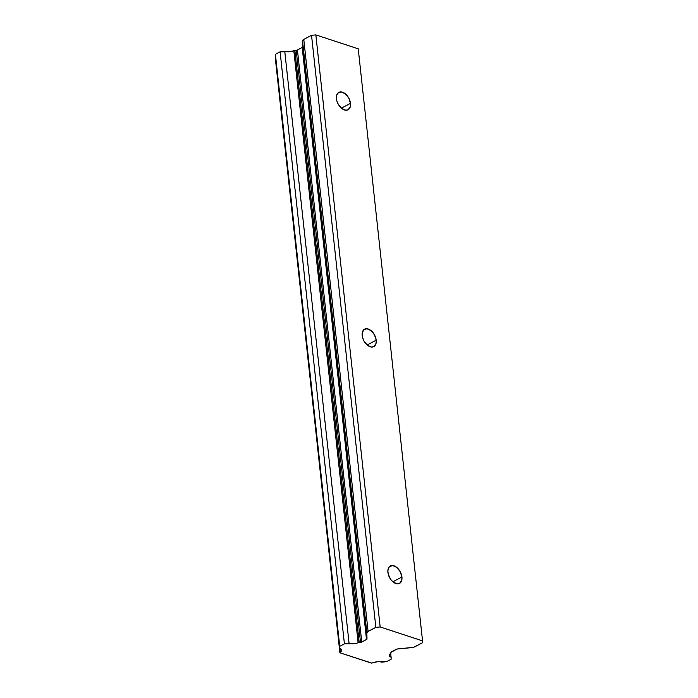 <?xml version="1.0" encoding="UTF-8"?>
<svg xmlns="http://www.w3.org/2000/svg" width="698" height="698" viewBox="0 0 698 698"><rect width="100%" height="100%" fill="white"/><g stroke="black" fill="none" stroke-linecap="round" stroke-linejoin="round"><path stroke-width="1.05" d="M350.483 103.365A9.859 6.09 -117.7 0 1 348.049 109.787A9.859 6.09 -117.7 0 1 340.947 107.745A9.859 6.09 -117.7 0 1 336.453 98.758A9.859 6.09 -117.7 0 1 338.888 92.337A9.859 6.09 -117.7 0 1 345.999 94.387A9.859 6.09 -117.7 0 1 350.483 103.365L341.383 108.146L350.483 103.365L350.317 106.593L348.171 109.726L345.78 110.223L341.68 108.391L338.172 104.081L336.776 100.538L336.619 95.539L337.832 93.157L341.156 91.909L345.257 93.741L348.764 98.043L350.483 103.365M401.935 577.01A9.859 6.09 -117.7 0 1 399.509 583.432A9.859 6.09 -117.7 0 1 392.398 581.39A9.859 6.09 -117.7 0 1 387.914 572.404A9.859 6.09 -117.7 0 1 390.339 565.982A9.859 6.09 -117.7 0 1 397.45 568.032A9.859 6.09 -117.7 0 1 401.935 577.01L392.843 581.792L401.935 577.01L401.769 580.239L399.622 583.371L397.241 583.868L393.131 582.036L390.644 579.357L388.236 574.184L387.861 570.72L389.283 566.802L392.608 565.546L396.717 567.387L400.216 571.688L401.935 577.01M376.205 340.188A9.859 6.09 -117.7 0 1 373.779 346.609A9.859 6.09 -117.7 0 1 366.668 344.568A9.859 6.09 -117.7 0 1 362.183 335.581A9.859 6.09 -117.7 0 1 364.609 329.159A9.859 6.09 -117.7 0 1 371.72 331.21A9.859 6.09 -117.7 0 1 376.205 340.188L367.113 344.969L376.205 340.188L376.048 343.416L373.892 346.548L371.511 347.046L367.401 345.213L363.902 340.903L362.506 337.361L362.131 333.897L363.553 329.98L366.886 328.723L370.987 330.564L374.494 334.866L376.205 340.188M296.205 50.308A1.754 0.742 173.8 0 0 297.427 49.968L361.747 642.029A1.754 0.742 -6.2 0 1 360.517 642.361L296.205 50.308L294.87 50.431L359.191 642.483L360.517 642.361L296.205 50.308L297.427 49.968L361.747 642.029L366.511 639.525L302.19 47.473L297.427 49.968L302.19 47.473A1.754 0.742 173.8 0 0 302.688 46.897L367.008 638.949A1.754 0.742 -6.2 0 1 366.511 639.525L302.19 47.473L302.688 46.897L367.008 638.949L366.851 632.868A4.38 1.85 -6.2 0 1 368.09 631.428L303.778 39.376A4.38 1.85 173.8 0 0 302.531 40.807L366.851 632.868L302.531 40.807L302.688 46.897L302.531 40.807L303.778 39.376L368.09 631.428L375.847 627.362L311.535 35.301L303.778 39.376L311.535 35.301L315.845 34.9L358.231 48.816L422.543 640.877L422.595 642.71L414.839 646.784A4.38 1.85 -6.2 0 1 411.768 647.613L396.804 649.079L390.985 652.36A1.754 0.742 -6.2 0 1 391.482 651.792L396.237 649.288A1.754 0.742 -6.2 0 1 397.467 648.957L413.434 647.316L422.595 642.71L422.543 640.877L358.231 48.816L315.845 34.9L311.535 35.301L375.847 627.362L380.166 626.952L315.845 34.9L380.166 626.952L422.543 640.877L380.166 626.952L375.847 627.362L367.558 631.76L366.851 632.868L366.886 639.246L361.747 642.029L359.191 642.483L294.87 50.431A1.754 0.742 173.8 0 0 293.814 50.684L358.126 642.736A1.754 0.742 -6.2 0 1 359.191 642.483L358.126 642.736A7.093 3.001 -6.2 0 1 349.087 643.434L284.767 51.373L280.099 51.818L275.405 54.278L339.725 646.331L344.411 643.87L280.099 51.818L344.411 643.87L349.087 643.434L284.767 51.373A7.093 3.001 173.8 0 0 293.814 50.684L358.126 642.736L357.106 643.12L353.563 643.792L344.411 643.87L339.725 646.331L275.457 56.294L339.778 648.355A7.093 3.001 -6.2 0 1 341.61 650.082A7.093 3.001 -6.2 0 1 340.231 652.133L339.821 648.372L340.231 652.133L341.61 650.065L339.778 648.355L275.457 56.294L275.405 54.278L280.099 51.818L289.242 51.731L296.205 50.308M390.985 652.36L390.993 652.927A1.754 0.742 -6.2 0 1 390.644 653.415L389.24 655.509A7.093 3.001 -6.2 0 1 390.644 653.415L390.985 652.36M391.159 659.217L386.465 661.687L377.286 661.783L372.749 662.821A1.754 0.742 -6.2 0 1 371.702 663.065L339.891 652.77L275.57 60.56L339.882 652.621A1.754 0.742 -6.2 0 1 340.231 652.133L339.891 652.77L371.362 663.1L372.749 662.821A7.093 3.001 -6.2 0 1 381.727 662.132L386.465 661.687L391.159 659.217L391.107 657.228A7.093 3.001 -6.2 0 1 389.24 655.492L391.107 657.228L391.159 659.217M275.876 60.107A1.754 0.742 173.8 0 0 275.57 60.56L275.911 60.08M390.688 653.389L391.107 657.228L390.688 653.389"/></g></svg>
